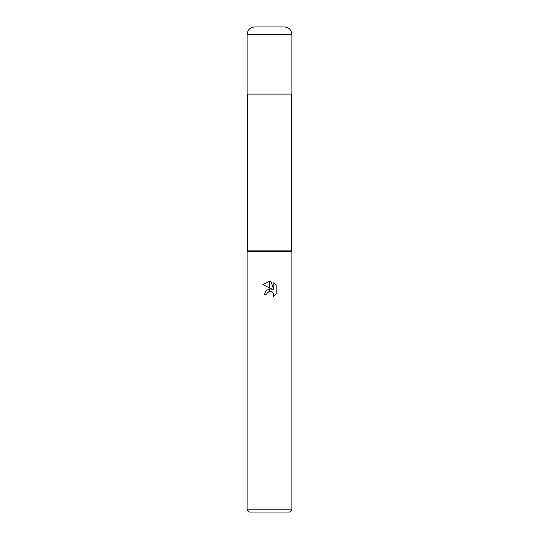 <?xml version="1.0" encoding="UTF-8"?>
<svg xmlns="http://www.w3.org/2000/svg" width="539" height="539" viewBox="0 0 539 539"><rect width="100%" height="100%" fill="white"/><g stroke="black" fill="none" stroke-linecap="round" stroke-linejoin="round"><path stroke-width="0.81" d="M269.5 250.844L291.329 250.844L291.889 251.592L291.889 509.813L247.111 509.813L247.111 251.592L291.889 251.592L247.111 251.592L247.671 250.844L269.5 250.844M247.111 509.813L249.348 512.05L289.652 512.05L291.889 509.813M272.35 289.248L269.594 287.887L269.594 281.291L270.942 281.439L273.846 289.8L273.846 282.638L276.15 284.969L276.15 293.802L273.475 296.369L273.852 294.766L272.808 292.239L271.649 291.464L269.594 291.255L269.594 288.891L272.35 289.248L269.594 288.891M269.5 288.904L265.808 290.865L264.353 294.786L265.781 290.898L269.406 288.917L269.406 291.296L267.081 293.169L266.704 294.786L266.94 293.479M273.805 294.186L273.475 296.369L276.15 293.802M269.406 287.799L262.85 284.565L269.406 281.284L269.406 287.799M267.081 293.169L269.385 291.303M269.5 291.276L271.319 291.343M276.15 284.969L273.846 282.638M270.942 281.439L269.594 281.291M269.5 281.284L262.85 284.565M266.704 294.786L264.353 294.786M254.576 26.95L284.424 26.95C288.958 27.395 291.444 29.881 291.889 34.415L247.111 34.415C247.556 29.881 250.042 27.395 254.576 26.95M247.111 34.415L247.111 94.116L291.889 94.116L291.889 34.415M291.329 94.116L291.329 250.844M247.671 94.116L247.671 250.844"/></g></svg>
